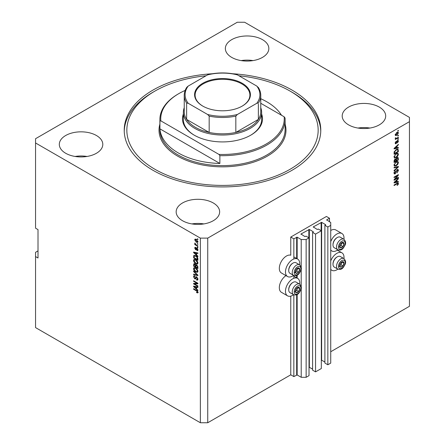 <?xml version="1.0" encoding="UTF-8"?>
<svg xmlns="http://www.w3.org/2000/svg" width="445" height="445" viewBox="0 0 445 445"><rect width="100%" height="100%" fill="white"/><g stroke="black" fill="none" stroke-linecap="round" stroke-linejoin="round"><path stroke-width="0.67" d="M329.506 218.239L326.43 216.465L290.763 237.057L293.839 238.832L297.16 237.196L301.215 239.543L306.138 239.543L309.025 237.875L306.077 236.167L304.908 236.562L300.97 234.003L309.336 229.459L313.269 231.728L312.596 232.407L315.544 234.109L321.323 230.771L318.375 229.069L317.207 229.459L313.269 226.9L321.635 222.355L325.568 224.63L324.895 225.304L327.843 227.011L330.735 225.342L330.735 222.5L326.675 219.874L329.506 218.239L329.506 221.788M326.675 219.874L326.675 220.158M324.895 225.304L324.895 363.064L327.843 364.772L330.735 363.103L330.735 225.342M327.843 364.772L327.843 227.011M321.323 360.061L324.895 362.002M313.269 226.9L313.269 227.184M312.596 232.407L312.596 370.168L315.544 371.87L321.323 368.532L321.323 230.771M315.544 371.87L315.544 234.109M309.025 367.164L312.596 369.1M300.97 234.003L300.97 234.287M38.009 250.902L35.55 252.326L35.55 327.598L200.361 422.75L207.743 422.75L290.763 374.818L293.839 376.592L297.16 374.963L301.215 377.304L306.138 377.304L309.025 375.636L309.025 237.875M306.138 377.304L306.138 239.543M301.215 377.304L301.215 288.16M301.215 286.825L301.215 268.847M301.215 267.506L301.215 239.543M293.839 376.592L293.839 294.829M293.839 278.297L293.839 275.516M293.839 258.979L293.839 238.832M290.763 374.818L290.763 296.142M293.589 275.399A10.09 5.824 -60 0 1 287.565 276.54L281.412 272.991A10.09 5.824 -60 0 1 279.321 268.374A10.09 5.824 -60 0 1 283.281 258.712A10.09 5.824 -60 0 1 290.763 255.202L290.763 237.057M262.472 39.65A21.744 12.555 0 0 0 238.776 36.924A21.744 12.555 0 0 0 225.354 48.522A21.744 12.555 0 0 0 231.723 57.399A21.744 12.555 0 0 0 255.419 60.12A21.744 12.555 0 0 0 268.841 48.522A21.744 12.555 0 0 0 262.472 39.65M253.06 60.598A21.744 12.555 0 0 0 241.14 60.598M96.432 135.514A21.744 12.555 0 0 0 72.735 132.788A21.744 12.555 0 0 0 59.313 144.386A21.744 12.555 0 0 0 65.682 153.264A21.744 12.555 0 0 0 89.378 155.984A21.744 12.555 0 0 0 102.801 144.386A21.744 12.555 0 0 0 96.432 135.514M87.02 156.462A21.744 12.555 0 0 0 75.094 156.462M213.277 202.97A21.744 12.555 0 0 0 189.581 200.25A21.744 12.555 0 0 0 176.159 211.848A21.744 12.555 0 0 0 182.528 220.726A21.744 12.555 0 0 0 206.224 223.446A21.744 12.555 0 0 0 219.646 211.848A21.744 12.555 0 0 0 213.277 202.97M203.86 223.918A21.744 12.555 0 0 0 191.94 223.918M379.318 107.106A21.744 12.555 0 0 0 355.622 104.386A21.744 12.555 0 0 0 342.199 115.984A21.744 12.555 0 0 0 348.569 124.861A21.744 12.555 0 0 0 372.265 127.582A21.744 12.555 0 0 0 385.687 115.984A21.744 12.555 0 0 0 379.318 107.106M369.906 128.054A21.744 12.555 0 0 0 357.98 128.054M285.979 275.627A10.09 5.824 120 0 0 279.321 287.687A10.09 5.824 120 0 0 281.412 292.304L287.565 295.858A10.09 5.824 120 0 0 293.589 294.712M299.674 284.171A10.09 5.824 120 0 0 299.741 283.003A10.09 5.824 120 0 0 297.649 278.381A10.09 5.824 120 0 0 289.879 281.084A10.09 5.824 120 0 0 285.473 291.236A10.09 5.824 120 0 0 287.565 295.858M287.565 276.54A10.09 5.824 -60 0 1 285.473 271.923A10.09 5.824 -60 0 1 289.879 261.771A10.09 5.824 -60 0 1 297.649 259.068A10.09 5.824 -60 0 1 299.741 263.685A10.09 5.824 -60 0 1 299.674 264.858M330.735 260.931A10.09 5.824 -60 0 1 341.927 252.821A10.09 5.824 -60 0 1 344.018 257.438A10.09 5.824 -60 0 1 343.952 258.606M343.952 239.293A10.09 5.824 120 0 0 344.018 238.119A10.09 5.824 120 0 0 341.927 233.503L335.78 229.954A10.09 5.824 120 0 0 330.735 230.454M341.927 233.503A10.09 5.824 120 0 0 330.735 241.618M212.143 73.764A98.278 56.738 0 0 0 124.222 130.185A98.278 56.738 0 0 0 153.008 170.307A98.278 56.738 0 0 0 260.108 182.606A98.278 56.738 0 0 0 320.778 130.185A98.278 56.738 0 0 0 291.992 90.062A98.278 56.738 0 0 0 232.857 73.764M237.257 22.25L35.55 138.707L35.55 142.967L200.361 238.119L207.743 238.119L409.45 121.663L409.45 117.402L244.639 22.25L237.257 22.25M394.954 179.224L398.381 177.249L398.381 177.761L394.075 180.247L394.075 179.697L397.507 175.619L394.075 177.599L394.075 177.088L398.381 174.601L398.381 175.152L394.954 179.224L394.632 179.04M397.185 169.612L398.08 169.506L398.436 170.452L396.984 172.955L397.936 170.696L397.196 170.118L395.199 173.856L394.365 173.962L394.02 173.094L395.305 170.824L394.526 172.782L395.21 173.333L397.185 169.612M397.062 169.69L397.702 170.057L396.807 169.89M395.199 173.856L394.587 173.5L395.21 173.333M394.075 167.381L398.381 166.463L398.381 166.997L394.075 170.969L394.075 170.435L397.88 167.047L394.075 167.921L394.075 167.381M397.78 161.446L398.436 162.525L397.763 164.383L396.284 165.74L394.476 166.08L394.02 165.073L396.234 161.83L397.997 161.535M397.78 153.18L398.436 154.265L397.763 156.123L396.284 157.474L394.476 157.819L394.02 156.812L396.234 153.57L397.997 153.269M397.096 147.773L398.381 147.467L398.381 148.001L394.075 148.903L394.075 148.396L398.381 144.325L398.381 144.859L397.096 146.038L397.096 147.773L396.595 147.484M397.769 130.735L398.381 130.379L398.381 130.897L397.769 131.253L397.769 130.735M207.743 422.75L207.743 238.119M330.735 351.739L409.45 306.293L409.45 121.663M396.784 132.527L398.119 132.243L398.436 132.96L396.818 135.286L395.51 135.547L395.193 134.835L396.784 132.527M397.769 135.514L398.381 135.158L398.381 135.675L397.769 136.025L397.769 135.514M396.756 138.161L398.381 137.221L398.381 137.739L395.249 139.546L395.75 138.74L395.193 138.451L395.366 137.867L395.811 137.805L396.117 138.434L396.756 138.161M395.199 138.423L395.75 138.74L395.193 138.451M395.327 137.939L396.117 138.434M397.769 139.062L398.381 138.707L398.381 139.224L397.769 139.58L397.769 139.062M397.43 140.548L398.153 140.448L398.436 141.187L397.43 143.001L397.991 141.41L397.507 141.02L396.089 143.713L395.46 143.791L395.193 143.079L396.089 141.388L395.644 142.806L396.028 143.229L397.43 140.548M397.991 141.41L397.101 140.787M395.255 142.578L396.028 143.229M396.206 149.581L398.025 149.203L398.381 151.684L394.075 154.17L394.159 151.929L396.206 149.581M397.118 157.641L398.08 157.491L398.381 159.944L394.075 162.431L394.075 160.89L395.16 158.898L396.061 158.937L397.118 157.641M397.096 181.794L398.381 181.488L398.381 182.022L394.075 182.923L394.075 182.417L398.381 178.345L398.381 178.879L397.096 180.058L397.096 181.794L396.595 181.504M398.436 183.629L398.136 184.58L397.096 185.476L397.936 183.896L397.608 183.568L394.075 185.543L394.075 185.025L397.001 183.34L398.192 183.023L398.436 183.629L397.185 183.234M397.936 183.896L397.107 183.279M35.55 142.967L35.55 228.179L38.009 229.603L38.009 258.005L35.55 256.587M200.361 422.75L200.361 238.119M194.476 283.916L197.903 285.89L197.903 286.408L193.597 283.921L193.597 283.376L197.029 283.259L193.597 281.279L193.597 280.762L197.903 283.248L197.903 283.799L194.476 283.916L197.903 283.465M197.102 277.174L195.5 278.92L194.721 278.826L193.542 276.701L193.898 275.8L194.827 275.917L194.882 276.467L194.259 276.384L194.042 276.979L194.732 278.314L195.166 278.403L195.678 277.046L196.701 276.873L197.958 279.16L197.574 280.133L196.501 279.983L196.445 279.438L197.168 279.527L197.452 278.826L196.718 277.396L196.273 277.335L196.885 276.985M196.262 276.707L195.922 276.768M193.597 271.055L197.903 275.105L197.903 275.639L193.597 274.643L193.597 274.109L197.396 275.11L193.597 271.595L193.597 271.055M197.958 271.239L197.28 272.312L195.806 271.967C194.526 271.283 193.77 270.193 193.542 268.685L193.998 267.684L195.756 267.996L197.302 269.397L197.958 271.239M197.958 262.973L197.28 264.052L195.806 263.701C194.526 263.023 193.77 261.927 193.542 260.42L193.998 259.424L195.756 259.735L197.302 261.132L197.958 262.973M197.285 243.51L197.903 243.866L197.903 244.383L197.285 244.027L197.285 243.51M196.306 239.393L197.958 241.735L197.636 242.447L196.334 242.186L194.715 239.866L195.038 239.154L196.306 239.393M197.958 292.343L197.652 292.944L196.618 292.638L196.562 292.087L197.452 292.026L197.129 291.325L193.597 289.217L193.597 288.699L196.518 290.385L197.958 292.343M197.953 291.948L197.335 292.304L197.864 291.786M196.618 254.935L197.903 256.109L197.903 256.648L193.597 252.576L193.597 252.07L197.903 252.971L197.903 253.505L196.618 253.199L196.618 254.935M196.946 248.093L197.958 249.895L197.691 250.602L196.951 250.546L196.896 250.001L197.508 249.606L197.024 248.655L196.178 249.773L195.605 249.706L194.715 248.049L194.993 247.32L195.611 247.387L195.667 247.932L195.16 248.288L195.544 249.156L196.312 247.982L196.946 248.093M196.896 250.001L197.897 249.384M195.667 247.932L195.16 248.288M195.544 249.156L196.417 248.788L196.707 247.982M197.285 246.997L197.903 247.353L197.903 247.871L197.285 247.515L197.285 246.997M196.278 244.928L197.903 245.868L197.903 246.385L194.771 244.578L194.771 244.06L195.272 244.35L194.882 243.026L196.278 244.928M197.285 238.737L197.903 239.087L197.903 239.605L197.285 239.249L197.285 238.737M194.209 256.086L194.293 255.341L193.675 255.697L195.728 255.714C197.002 256.365 197.725 257.41 197.903 258.862L197.903 260.331L193.597 257.844L193.953 255.347M196.067 264.619L195.583 264.903L196.634 264.825L197.903 267.061L197.903 268.591L193.597 266.104L193.881 263.735L194.676 263.824L195.583 264.903L195.767 264.68M196.618 288.955L197.903 290.129L197.903 290.668L193.597 286.597L193.597 286.091L197.903 286.992L197.903 287.526L196.618 287.22L196.618 288.955M330.735 249.968A10.09 5.824 120 0 0 331.842 250.98A10.09 5.824 120 0 0 337.866 249.834M337.866 269.147A10.09 5.824 -60 0 1 331.842 270.293A10.09 5.824 -60 0 1 330.735 269.281M198.27 292.588L197.23 292.282M197.152 292.326L196.618 292.638M197.474 291.125L197.129 291.325M194.042 288.961L193.597 289.217M194.387 252.387L193.597 252.576M197.903 253.005L196.618 253.199M196.729 253.133L196.729 252.727L196.112 253.077L194.042 252.582L196.112 254.473L196.112 253.077M196.618 254.184L196.112 254.473M194.576 252.276L194.042 252.582M197.908 250.296L196.951 250.546M197.385 248.444L197.024 248.655M197.252 248.31L196.74 248.61M196.412 249.439L195.605 249.706M196.223 249.35L195.895 249.1M195.338 247.882L194.715 248.049M195.327 247.693L195.377 247.303M197.736 247.253L197.285 247.515M195.216 244.316L194.771 244.578M195.066 243.215L194.715 243.415M197.736 238.993L197.285 239.249M197.88 242.175L197.152 241.941M196.835 241.902L196.334 242.186M196.751 239.688L195.16 240.133L195.327 239.51L194.715 239.866M195.327 239.51L195.411 239.065M196.139 239.304L195.355 239.716M197.892 241.246L197.307 241.891L197.947 241.524M195.16 240.133L196.334 241.668L197.508 241.463L196.334 239.927M197.736 243.771L197.285 244.027M197.903 259.619L197.563 259.424M194.098 257.555L193.597 257.844M195.288 255.486L194.187 256.092L194.098 257.616L197.396 259.518L196.773 257.032L195.717 256.225L194.187 256.092L193.597 256.442M197.903 259.229L197.396 259.518M196.145 255.981L195.717 256.225M197.107 256.837L196.773 257.032M197.864 258.367L197.396 258.634M197.897 263.696L196.423 263.345M196.295 263.418L195.806 263.701M194.159 260.203L193.542 260.42M194.154 260.069L194.348 259.313M195.383 259.541L194.387 259.975L194.765 259.897L194.042 260.709L195.811 263.19L197.113 263.423L197.452 262.689L195.739 260.242L194.765 259.897L195.383 259.541M197.113 263.423L197.953 262.845M196.167 259.997L195.739 260.242M197.897 262.433L197.452 262.689M197.903 267.879L197.563 267.69M195.889 266.722L195.555 266.527M194.098 265.815L193.597 266.104M194.209 264.347L194.276 263.674M196.735 264.886L196.084 265.259L195.889 266.911L197.396 267.784L197.346 266.227L196.084 265.259M196 265.353L195.922 264.703M195.116 264.174L194.098 265.036L194.098 265.882L195.383 266.622L195.344 265.181L194.265 264.302L194.877 263.946M195.889 266.333L195.383 266.622M195.961 264.825L195.344 265.181M197.903 267.495L197.396 267.784M197.04 265.114L196.64 265.348M197.714 266.015L197.346 266.227M197.853 266.494L197.396 266.761M197.897 271.956L196.423 271.611M196.295 271.684L195.806 271.967M194.159 268.469L193.542 268.685M194.154 268.329L194.348 267.579M195.383 267.807L194.387 268.235L194.765 268.157L194.042 268.969L195.811 271.45L197.113 271.689L197.452 270.949L195.739 268.507L194.765 268.157L195.383 267.807M197.113 271.689L197.953 271.111M196.167 268.263L195.739 268.507M197.897 270.694L197.452 270.949M197.903 275.144L197.502 275.049M194.854 274.437L193.597 274.643M197.714 274.932L197.396 275.11M193.948 271.389L193.597 271.595M197.825 279.861L197.118 279.632L196.501 279.983M197.168 279.527L197.953 278.993M197.897 278.57L197.452 278.826M195.744 278.626L194.721 278.826M194.159 276.478L193.542 276.701M194.154 276.351L194.265 275.728M196.29 276.69L195.783 278.053L195.166 278.403M194.643 283.815L194.209 283.571L193.597 283.921M197.474 282.998L197.029 283.259M194.042 281.017L193.597 281.279M194.387 286.408L193.597 286.597M197.903 287.025L196.618 287.22M196.729 287.153L196.729 286.747L196.112 287.097L194.042 286.602L196.112 288.493L196.112 287.097M196.618 288.204L196.112 288.493M194.576 286.296L194.042 286.602M397.936 130.635L398.381 130.897M397.747 132.165L398.436 132.96M397.824 132.604L397.018 132.399M396.323 134.996L396.818 135.286M396 135.041L395.271 135.274M395.21 134.624L395.833 134.985L395.644 134.59L396.818 134.768L397.991 133.205L397.797 132.81M395.26 134.368L395.644 134.59L396.818 133.027L396.395 132.782M397.991 133.205L396.818 133.027M397.936 135.413L398.381 135.675M397.936 137.483L398.381 137.739M395.928 138.445L395.583 138.645M397.936 138.962L398.381 139.224M397.769 140.409L398.436 141.187M397.824 140.831L397.218 140.626M396.845 141.087L397.224 141.304M395.688 143.201L396.089 143.713M395.772 141.655L396.145 141.872M397.769 147.612L398.381 148.001M397.769 147.645L396.595 147.89M396.117 147.99L395.149 148.196M394.442 148.341L394.075 148.419M398.03 144.658L398.381 144.859M396.768 145.849L397.096 146.038M396.484 146.121L396.484 146.433M395.338 148.152L396.595 147.896L396.595 146.5L394.526 148.391L395.338 148.152M396.278 146.316L396.595 146.5M397.635 149.103L397.769 149.859L398.381 150.215M397.88 151.395L398.381 151.684M394.415 153.264L394.075 153.458M396.656 149.348L397.619 149.743L396.69 149.331M394.582 153.364L397.88 151.456L397.88 150.571L397.252 149.692L396.2 150.104L394.665 151.734L394.582 153.364L394.075 153.069M394.109 152.212L394.582 152.49M394.298 151.522L394.665 151.734M395.772 149.854L396.2 150.104M397.435 155.934L397.763 156.123M395.811 157.202L396.284 157.474M395.221 157.352L394.214 157.58M397.635 153.152L397.824 153.909L398.436 154.265M394.086 156.262L394.86 157.269L396.295 156.957L397.936 154.56L397.596 153.82L396.606 153.375M394.025 156.69L394.86 157.269M394.91 154.671L395.249 154.871L394.526 156.518M395.8 153.848L396.222 154.092L395.249 154.871M397.596 153.82L396.222 154.092M397.691 157.43L397.769 158.125M397.88 159.655L398.381 159.944M396.2 160.495L395.866 160.69M394.415 161.529L394.075 161.719M395.794 158.782L395.755 159.355M396.506 157.803L397.824 158.225L397.124 158.153L396.367 159.638L396.367 160.589L397.88 159.722L397.824 158.225M395.21 159.132L394.615 159.021M394.582 161.624L395.866 160.884L395.828 159.482L395.232 159.377L394.582 161.624L394.075 161.335M394.826 159.143L395.828 159.482M395.866 160.3L396.367 160.589M396.723 157.925L397.124 158.153M397.435 164.194L397.763 164.383M395.811 165.462L396.284 165.74M395.221 165.618L394.214 165.84M397.635 161.418L397.824 162.175L398.436 162.525M394.086 164.528L394.86 165.534L396.295 165.217L397.936 162.82L397.596 162.08L396.606 161.635M394.025 164.956L394.86 165.534M394.91 162.937L395.249 163.131L394.526 164.778M395.8 162.114L396.222 162.353L395.249 163.131M397.596 162.08L396.222 162.353M397.769 166.591L398.381 166.997M397.274 166.697L397.88 167.047M397.263 166.691L394.075 167.426M397.708 169.428L397.824 170.096L398.436 170.452M394.587 173.5L394.12 173.672M394.96 171.075L395.366 171.308M394.081 172.532L394.526 172.782M393.908 172.432L394.598 172.977M397.936 177.505L398.381 177.761M394.787 179.129L394.342 179.385M397.062 175.363L397.507 175.619M397.902 174.874L398.381 175.152M397.507 175.102L397.218 175.452M397.769 181.632L398.381 182.022M397.769 181.671L396.595 181.916L396.595 180.52L394.526 182.411L396.595 181.916M396.117 182.011L395.149 182.216M394.442 182.361L394.075 182.439M398.03 178.679L398.381 178.879M396.768 179.869L397.096 180.058M396.484 180.142L396.484 180.453M396.278 180.336L396.595 180.52M397.774 184.375L398.136 184.58M397.318 183.54L396.996 183.218L397.318 183.54M397.791 182.99L397.824 183.273M339.941 264.23A3.043 1.758 120 0 0 339.652 265.637A3.043 1.758 120 0 0 340.731 267.172A3.043 1.758 120 0 0 342.878 265.926A3.043 1.758 120 0 0 343.957 263.151A3.043 1.758 120 0 0 342.878 261.621A3.043 1.758 120 0 0 340.731 262.867A3.043 1.758 120 0 0 339.941 264.23M340.108 264.202L339.652 265.637L340.731 267.172L342.878 265.926L343.957 263.151L342.878 261.621L340.731 262.867L340.108 264.202M332.999 264.28L332.999 263.802A5.496 3.176 -60 0 1 333.516 261.254A5.496 3.176 -60 0 1 336.887 257.065L337.304 256.826A6.085 3.516 120 0 0 333.578 261.465A6.085 3.516 120 0 0 332.999 264.28A6.085 3.516 120 0 0 334.262 267.067L337.777 269.103A6.085 3.516 -60 0 1 337.093 263.496A6.085 3.516 -60 0 1 343.863 258.556L340.347 256.526A6.085 3.516 120 0 0 337.304 256.826M339.663 265.654L341.037 264.864L342.06 262.01M338.884 266.104L340.731 267.172M341.037 264.864L342.878 265.926M342.11 262.088L343.957 263.151M295.664 289.795A3.043 1.758 120 0 0 295.374 291.202A3.043 1.758 120 0 0 296.448 292.732A3.043 1.758 120 0 0 298.601 291.492A3.043 1.758 120 0 0 299.68 288.716A3.043 1.758 120 0 0 298.601 287.186A3.043 1.758 120 0 0 296.448 288.427A3.043 1.758 120 0 0 295.664 289.795M295.83 289.767L295.374 291.202L296.448 292.732L298.601 291.492L299.68 288.716L298.601 287.186L296.448 288.427L295.83 289.767M288.722 289.845L288.722 289.361A5.496 3.176 -60 0 1 289.239 286.819A5.496 3.176 -60 0 1 292.604 282.631L293.027 282.391A6.085 3.516 120 0 0 289.295 287.025A6.085 3.516 120 0 0 288.722 289.845A6.085 3.516 120 0 0 289.979 292.632L293.5 294.662A6.085 3.516 -60 0 1 292.816 289.061A6.085 3.516 -60 0 1 299.585 284.121L296.07 282.091A6.085 3.516 120 0 0 293.027 282.391M295.385 291.219L296.759 290.424L297.783 287.576M294.607 291.67L296.448 292.732M296.759 290.424L298.601 291.492M297.833 287.654L299.68 288.716M295.664 270.477A3.043 1.758 120 0 0 295.374 271.889A3.043 1.758 120 0 0 296.448 273.419A3.043 1.758 120 0 0 298.601 272.173A3.043 1.758 120 0 0 299.68 269.403A3.043 1.758 120 0 0 298.601 267.873A3.043 1.758 120 0 0 296.448 269.114A3.043 1.758 120 0 0 295.664 270.477M295.83 270.454L295.374 271.889L296.448 273.419L298.601 272.173L299.68 269.403L298.601 267.873L296.448 269.114L295.83 270.454M288.722 270.532L288.722 270.048A5.496 3.176 -60 0 1 289.239 267.506A5.496 3.176 -60 0 1 292.604 263.318L293.027 263.073A6.085 3.516 120 0 0 289.295 267.712A6.085 3.516 120 0 0 288.722 270.532A6.085 3.516 120 0 0 289.979 273.319L293.5 275.349A6.085 3.516 -60 0 1 292.816 269.742A6.085 3.516 -60 0 1 299.585 264.803L296.07 262.772A6.085 3.516 120 0 0 293.027 263.073M295.385 271.906L296.759 271.111L297.783 268.263M294.607 272.351L296.448 273.419M296.759 271.111L298.601 272.173M297.833 268.335L299.68 269.403M339.941 244.917A3.043 1.758 120 0 0 339.652 246.324A3.043 1.758 120 0 0 340.731 247.854A3.043 1.758 120 0 0 342.878 246.613A3.043 1.758 120 0 0 343.957 243.838A3.043 1.758 120 0 0 342.878 242.308A3.043 1.758 120 0 0 340.731 243.548A3.043 1.758 120 0 0 339.941 244.917M340.108 244.889L339.652 246.324L340.731 247.854L342.878 246.613L343.957 243.838L342.878 242.308L340.731 243.548L340.108 244.889M332.999 244.967L332.999 244.483A5.496 3.176 -60 0 1 333.516 241.941A5.496 3.176 -60 0 1 336.887 237.752L337.304 237.513A6.085 3.516 120 0 0 333.578 242.147A6.085 3.516 120 0 0 332.999 244.967A6.085 3.516 120 0 0 334.262 247.754L337.777 249.784A6.085 3.516 -60 0 1 337.093 244.177A6.085 3.516 -60 0 1 343.863 239.243L340.347 237.207A6.085 3.516 120 0 0 337.304 237.513M339.663 246.341L341.037 245.545L342.06 242.697M338.884 246.791L340.731 247.854M341.037 245.545L342.878 246.613M342.11 242.775L343.957 243.838M261.638 114.031A40.006 23.096 180 0 1 250.791 135.158A40.006 23.096 180 0 1 194.209 135.158L194.209 135.158A40.006 23.096 180 0 1 183.362 114.031M260.764 107.696A39.138 22.595 180 0 1 261.638 112.435A39.138 22.595 180 0 1 237.474 133.305A39.138 22.595 180 0 1 194.827 128.41A39.138 22.595 180 0 1 183.362 112.435L183.362 119.533A39.138 22.595 0 0 0 194.521 135.336M206.046 75.778A95.669 55.236 0 0 0 154.854 91.13A95.669 55.236 0 0 0 154.854 169.239A95.669 55.236 0 0 0 290.146 169.239A95.669 55.236 0 0 0 290.146 91.13L291.992 92.193A98.278 56.738 180 0 1 320.762 131.253M178.222 152.908A62.617 36.151 0 0 0 219.874 163.465L159.939 128.861A62.617 36.151 0 0 0 178.222 152.908M281.518 115.261A62.617 36.151 0 0 0 266.778 101.783A62.617 36.151 0 0 0 260.764 98.729M219.874 155.655L218.962 154.415A61.749 35.65 0 0 0 284.149 116.779L285.061 118.02A62.617 36.151 180 0 1 285.117 119.533A62.617 36.151 180 0 1 219.874 155.655L219.874 163.465M159.939 128.861L159.939 121.051A62.617 36.151 180 0 1 159.883 119.533A62.617 36.151 180 0 1 178.222 93.973L178.834 93.617A61.749 35.65 0 0 0 160.851 120.868L159.939 121.051M284.149 116.779L260.764 103.279M185.17 90.424A61.749 35.65 0 0 0 178.834 93.617M218.962 154.415L160.851 120.868M124.238 131.253A98.278 56.738 180 0 1 153.008 92.193L154.854 91.13M291.992 92.193L290.146 91.13A95.669 55.236 0 0 0 238.954 75.778M250.479 135.336A39.138 22.595 0 0 0 261.638 119.533L261.638 112.435M202.759 106.077L202.759 106.077A27.918 16.12 180 0 1 202.759 83.282A27.918 16.12 180 0 1 242.241 83.282A27.918 16.12 180 0 1 242.241 106.077A27.918 16.12 180 0 1 202.759 106.077M242.052 106.183A27.395 15.814 0 0 0 249.895 95.108A27.395 15.814 0 0 0 241.874 83.921A27.395 15.814 0 0 0 212.015 80.495A27.395 15.814 0 0 0 195.105 95.108A27.395 15.814 0 0 0 202.948 106.183M188.196 103.279L186.627 103.084A38.264 22.094 180 0 1 184.236 95.391L184.236 111.723A38.264 22.094 0 0 0 186.627 119.416A38.264 22.094 0 0 0 195.444 127.342A38.264 22.094 0 0 0 209.172 132.432A38.264 22.094 0 0 0 235.828 132.432A38.264 22.094 0 0 0 258.373 119.416A38.264 22.094 0 0 0 260.764 111.723L260.764 95.391A38.264 22.094 180 0 1 258.373 103.084L256.804 103.279A37.397 21.594 0 0 0 256.804 86.08L237.396 74.877A37.397 21.594 0 0 0 207.604 74.877L188.196 86.08A37.397 21.594 0 0 0 188.196 103.279L207.604 114.482A37.397 21.594 0 0 0 237.396 114.482L256.804 103.279M186.627 103.084L186.627 119.416L209.172 132.432L209.172 116.101L207.604 114.482M183.362 112.435A39.138 22.595 180 0 1 184.236 107.696M237.396 114.482L235.828 116.101L235.828 132.432L258.373 119.416L258.373 104.03M207.604 74.877L208.577 74.46C217.861 72.424 227.139 72.424 236.423 74.46L237.396 74.877M256.804 86.08L258.373 87.698M188.196 86.08L186.783 87.287C185.098 89.879 184.247 92.577 184.236 95.391M325.568 224.914L325.568 224.63M321.635 360.122L321.635 222.355M321.14 230.666L321.14 222.355M313.269 232.017L313.269 231.728M309.336 367.22L309.336 229.459M308.841 237.769L308.841 229.459M297.16 374.963L297.16 294.479M297.16 278.097L297.16 275.16M297.16 258.784L297.16 237.196M296.665 374.963L296.665 294.718M296.665 277.814L296.665 275.405M296.665 258.501L296.665 237.196M196.974 290.68L196.551 290.924M195.516 252.471L194.927 252.81M196.601 248.31L195.984 248.666M194.209 264.208L193.597 264.564M195.978 265.37L195.383 265.709M197.052 274.309L196.718 274.504M196.067 277.424L195.455 277.78M195.516 286.491L194.927 286.83M396.612 141.638L397.046 141.888M395.11 147.423L395.41 147.595M397.769 158.058L398.381 158.414M394.103 160.5L394.582 160.779M395.755 159.282L396.367 159.638M396.584 166.864L397.201 167.22M396 171.609L396.384 171.831M395.11 181.443L395.41 181.616M396.584 183.579L397.035 183.835M338.929 264.141A4.695 2.709 120 0 0 340.147 268.674A4.695 2.709 120 0 0 344.68 264.653A4.695 2.709 120 0 0 343.468 260.119A4.695 2.709 120 0 0 338.929 264.141M294.651 289.701A4.695 2.709 120 0 0 295.864 294.24A4.695 2.709 120 0 0 300.403 290.218A4.695 2.709 120 0 0 299.185 285.679A4.695 2.709 120 0 0 294.651 289.701M294.651 270.388A4.695 2.709 120 0 0 295.864 274.927A4.695 2.709 120 0 0 300.403 270.899A4.695 2.709 120 0 0 299.185 266.366A4.695 2.709 120 0 0 294.651 270.388M338.929 244.822A4.695 2.709 120 0 0 340.147 249.361A4.695 2.709 120 0 0 344.68 245.34A4.695 2.709 120 0 0 343.468 240.801A4.695 2.709 120 0 0 338.929 244.822M159.883 119.533L159.883 129.473A62.617 36.151 0 0 0 178.222 155.038A62.617 36.151 0 0 0 246.463 162.876A62.617 36.151 0 0 0 285.117 129.473L285.117 119.533M285.117 124.138A63.49 36.657 180 0 1 251.57 162.775A63.49 36.657 180 0 1 177.605 156.106A63.49 36.657 180 0 1 159.883 124.138M235.828 116.101A38.264 22.094 180 0 1 209.172 116.101M337.366 250.185L341.927 252.821M330.735 250.34L331.842 250.98M330.735 269.653L331.842 270.293M293.839 256.865L297.649 259.068M293.839 276.178L297.649 278.381M197.341 250.04L197.958 249.684M195.299 247.904L195.917 247.548M195.756 249.183L196.373 248.827M194.259 276.384L194.877 276.034M395.878 138.428L395.26 138.072M395.783 143.257L395.171 142.901M395.683 159.293L395.071 158.937M394.737 173.389L394.12 173.033M337.777 269.103C342.272 270.349 343.39 267.261 344.992 264.586C346.11 262.528 345.732 260.514 343.863 258.556M293.5 294.662C297.994 295.908 299.112 292.827 300.714 290.151C301.832 288.087 301.454 286.079 299.585 284.121M293.5 275.349C297.994 276.595 299.112 273.508 300.714 270.838C301.832 268.774 301.454 266.761 299.585 264.803M337.777 249.784C342.272 251.03 343.39 247.948 344.992 245.273C346.11 243.209 345.732 241.201 343.863 239.243M258.217 87.287C259.902 89.879 260.753 92.577 260.764 95.391"/></g></svg>
